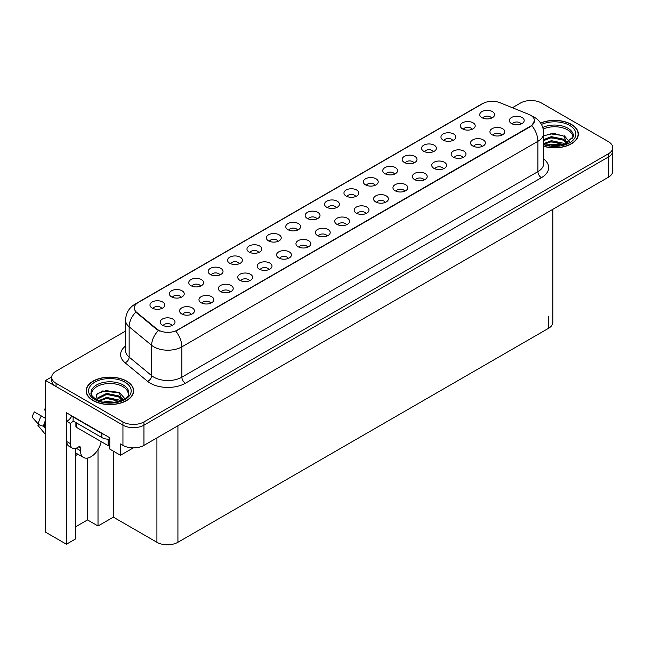 <?xml version="1.0" encoding="UTF-8"?>
<svg xmlns="http://www.w3.org/2000/svg" width="645" height="645" viewBox="0 0 645 645"><rect width="100%" height="100%" fill="white"/><g stroke="black" fill="none" stroke-linecap="round" stroke-linejoin="round"><path stroke-width="0.97" d="M239.343 263.708A4.459 2.572 0 0 0 238.15 262.45A4.459 2.572 0 0 0 233.756 261.806A4.459 2.572 0 0 0 230.644 263.708M240.246 257.202A7.426 4.289 0 0 0 230.733 256.718A7.426 4.289 0 0 0 228.266 262.047A7.426 4.289 0 0 0 229.741 263.265A7.426 4.289 0 0 0 241.722 262.047A7.426 4.289 0 0 0 240.246 257.202M491.522 118.116A4.459 2.572 0 0 0 490.329 116.858A4.459 2.572 0 0 0 485.935 116.205A4.459 2.572 0 0 0 482.831 118.116M492.425 111.601A7.426 4.289 0 0 0 482.912 111.125A7.426 4.289 0 0 0 480.452 116.455A7.426 4.289 0 0 0 481.92 117.664A7.426 4.289 0 0 0 493.901 116.455A7.426 4.289 0 0 0 492.425 111.601M482.315 146.391A4.459 2.572 0 0 0 481.122 145.141A4.459 2.572 0 0 0 476.728 144.488A4.459 2.572 0 0 0 473.615 146.391M483.218 139.884A7.426 4.289 0 0 0 473.704 139.409A7.426 4.289 0 0 0 471.237 144.738A7.426 4.289 0 0 0 472.712 145.947A7.426 4.289 0 0 0 484.693 144.738A7.426 4.289 0 0 0 483.218 139.884M258.742 252.509A4.459 2.572 0 0 0 257.548 251.252A4.459 2.572 0 0 0 253.154 250.599A4.459 2.572 0 0 0 250.042 252.509M259.645 245.995A7.426 4.289 0 0 0 250.131 245.519A7.426 4.289 0 0 0 247.664 250.849A7.426 4.289 0 0 0 249.139 252.066A7.426 4.289 0 0 0 261.12 250.849A7.426 4.289 0 0 0 259.645 245.995M424.12 179.995A4.459 2.572 0 0 0 422.918 178.738A4.459 2.572 0 0 0 418.532 178.084A4.459 2.572 0 0 0 415.42 179.995M425.023 173.481A7.426 4.289 0 0 0 415.509 173.005A7.426 4.289 0 0 0 413.042 178.334A7.426 4.289 0 0 0 414.517 179.552A7.426 4.289 0 0 0 426.498 178.334A7.426 4.289 0 0 0 425.023 173.481M375.132 185.309A4.459 2.572 0 0 0 373.939 184.059A4.459 2.572 0 0 0 369.545 183.406A4.459 2.572 0 0 0 366.441 185.309M376.035 178.802A7.426 4.289 0 0 0 366.521 178.318A7.426 4.289 0 0 0 364.062 183.656A7.426 4.289 0 0 0 365.53 184.865A7.426 4.289 0 0 0 377.51 183.656A7.426 4.289 0 0 0 376.035 178.802M307.73 247.188A4.459 2.572 0 0 0 306.528 245.939A4.459 2.572 0 0 0 302.142 245.285A4.459 2.572 0 0 0 299.03 247.188M308.632 240.682A7.426 4.289 0 0 0 299.111 240.206A7.426 4.289 0 0 0 296.652 245.535A7.426 4.289 0 0 0 298.127 246.745A7.426 4.289 0 0 0 310.108 245.535A7.426 4.289 0 0 0 308.632 240.682M433.327 151.712A4.459 2.572 0 0 0 432.134 150.454A4.459 2.572 0 0 0 427.74 149.809A4.459 2.572 0 0 0 424.636 151.712M434.23 145.206A7.426 4.289 0 0 0 424.716 144.722A7.426 4.289 0 0 0 422.257 150.051A7.426 4.289 0 0 0 423.725 151.269A7.426 4.289 0 0 0 435.706 150.051A7.426 4.289 0 0 0 434.23 145.206M365.925 213.592A4.459 2.572 0 0 0 364.723 212.342A4.459 2.572 0 0 0 360.337 211.689A4.459 2.572 0 0 0 357.225 213.592M366.828 207.085A7.426 4.289 0 0 0 357.306 206.602A7.426 4.289 0 0 0 354.847 211.931A7.426 4.289 0 0 0 356.322 213.148A7.426 4.289 0 0 0 368.303 211.931A7.426 4.289 0 0 0 366.828 207.085M394.53 174.11A4.459 2.572 0 0 0 393.337 172.86A4.459 2.572 0 0 0 388.943 172.207A4.459 2.572 0 0 0 385.839 174.11M395.433 167.603A7.426 4.289 0 0 0 385.92 167.12A7.426 4.289 0 0 0 383.461 172.449A7.426 4.289 0 0 0 384.928 173.666A7.426 4.289 0 0 0 396.909 172.449A7.426 4.289 0 0 0 395.433 167.603M327.128 235.989A4.459 2.572 0 0 0 325.927 234.74A4.459 2.572 0 0 0 321.541 234.087A4.459 2.572 0 0 0 318.428 235.989M328.031 229.483A7.426 4.289 0 0 0 318.509 229.007A7.426 4.289 0 0 0 316.05 234.337A7.426 4.289 0 0 0 317.525 235.546A7.426 4.289 0 0 0 329.506 234.337A7.426 4.289 0 0 0 328.031 229.483M452.726 140.513A4.459 2.572 0 0 0 451.532 139.256A4.459 2.572 0 0 0 447.138 138.602A4.459 2.572 0 0 0 444.034 140.513M453.628 133.999A7.426 4.289 0 0 0 444.115 133.523A7.426 4.289 0 0 0 441.656 138.852A7.426 4.289 0 0 0 443.123 140.07A7.426 4.289 0 0 0 455.104 138.852A7.426 4.289 0 0 0 453.628 133.999M385.323 202.393A4.459 2.572 0 0 0 384.122 201.143A4.459 2.572 0 0 0 379.736 200.49A4.459 2.572 0 0 0 376.624 202.393M386.226 195.887A7.426 4.289 0 0 0 376.704 195.403A7.426 4.289 0 0 0 374.245 200.732A7.426 4.289 0 0 0 375.721 201.95A7.426 4.289 0 0 0 387.701 200.732A7.426 4.289 0 0 0 386.226 195.887M181.148 297.305A4.459 2.572 0 0 0 179.947 296.055A4.459 2.572 0 0 0 175.561 295.402A4.459 2.572 0 0 0 172.449 297.305M182.051 290.798A7.426 4.289 0 0 0 172.529 290.323A7.426 4.289 0 0 0 170.07 295.652A7.426 4.289 0 0 0 171.546 296.861A7.426 4.289 0 0 0 183.527 295.652A7.426 4.289 0 0 0 182.051 290.798M278.14 241.311A4.459 2.572 0 0 0 276.947 240.053A4.459 2.572 0 0 0 272.553 239.4A4.459 2.572 0 0 0 269.441 241.311M279.043 234.796A7.426 4.289 0 0 0 269.529 234.32A7.426 4.289 0 0 0 267.062 239.65A7.426 4.289 0 0 0 268.538 240.867A7.426 4.289 0 0 0 280.519 239.65A7.426 4.289 0 0 0 279.043 234.796M191.339 314.389A4.459 2.572 0 0 0 190.138 313.139A4.459 2.572 0 0 0 185.752 312.486A4.459 2.572 0 0 0 182.64 314.389M192.242 307.883A7.426 4.289 0 0 0 182.72 307.399A7.426 4.289 0 0 0 180.261 312.728A7.426 4.289 0 0 0 181.737 313.946A7.426 4.289 0 0 0 193.718 312.728A7.426 4.289 0 0 0 192.242 307.883M336.335 207.706A4.459 2.572 0 0 0 335.142 206.456A4.459 2.572 0 0 0 330.748 205.803A4.459 2.572 0 0 0 327.644 207.706M337.238 201.2A7.426 4.289 0 0 0 327.725 200.724A7.426 4.289 0 0 0 325.257 206.053A7.426 4.289 0 0 0 326.733 207.263A7.426 4.289 0 0 0 338.714 206.053A7.426 4.289 0 0 0 337.238 201.2M230.136 291.992A4.459 2.572 0 0 0 228.935 290.734A4.459 2.572 0 0 0 224.549 290.081A4.459 2.572 0 0 0 221.437 291.992M231.039 285.477A7.426 4.289 0 0 0 221.517 285.001A7.426 4.289 0 0 0 219.058 290.331A7.426 4.289 0 0 0 220.534 291.548A7.426 4.289 0 0 0 232.514 290.331A7.426 4.289 0 0 0 231.039 285.477M288.331 258.387A4.459 2.572 0 0 0 287.13 257.137A4.459 2.572 0 0 0 282.744 256.484A4.459 2.572 0 0 0 279.632 258.387M289.234 251.881A7.426 4.289 0 0 0 279.712 251.405A7.426 4.289 0 0 0 277.253 256.734A7.426 4.289 0 0 0 278.729 257.944A7.426 4.289 0 0 0 290.71 256.734A7.426 4.289 0 0 0 289.234 251.881M355.734 196.507A4.459 2.572 0 0 0 354.54 195.258A4.459 2.572 0 0 0 350.146 194.605A4.459 2.572 0 0 0 347.042 196.507M356.637 190.001A7.426 4.289 0 0 0 347.123 189.525A7.426 4.289 0 0 0 344.656 194.855A7.426 4.289 0 0 0 346.131 196.064A7.426 4.289 0 0 0 358.112 194.855A7.426 4.289 0 0 0 356.637 190.001M249.534 280.793A4.459 2.572 0 0 0 248.333 279.535A4.459 2.572 0 0 0 243.947 278.882A4.459 2.572 0 0 0 240.835 280.793M250.437 274.278A7.426 4.289 0 0 0 240.916 273.803A7.426 4.289 0 0 0 238.457 279.132A7.426 4.289 0 0 0 239.932 280.349A7.426 4.289 0 0 0 251.913 279.132A7.426 4.289 0 0 0 250.437 274.278M413.929 162.911A4.459 2.572 0 0 0 412.736 161.661A4.459 2.572 0 0 0 408.341 161.008A4.459 2.572 0 0 0 405.237 162.911M414.832 156.404A7.426 4.289 0 0 0 405.318 155.921A7.426 4.289 0 0 0 402.859 161.25A7.426 4.289 0 0 0 404.326 162.467A7.426 4.289 0 0 0 416.307 161.25A7.426 4.289 0 0 0 414.832 156.404M346.526 224.791A4.459 2.572 0 0 0 345.325 223.541A4.459 2.572 0 0 0 340.939 222.888A4.459 2.572 0 0 0 337.827 224.791M347.429 218.284A7.426 4.289 0 0 0 337.907 217.8A7.426 4.289 0 0 0 335.448 223.138A7.426 4.289 0 0 0 336.924 224.347A7.426 4.289 0 0 0 348.905 223.138A7.426 4.289 0 0 0 347.429 218.284M297.538 230.112A4.459 2.572 0 0 0 296.345 228.854A4.459 2.572 0 0 0 291.951 228.201A4.459 2.572 0 0 0 288.839 230.112M298.442 223.597A7.426 4.289 0 0 0 288.928 223.122A7.426 4.289 0 0 0 286.461 228.451A7.426 4.289 0 0 0 287.936 229.66A7.426 4.289 0 0 0 299.917 228.451A7.426 4.289 0 0 0 298.442 223.597M501.713 135.192A4.459 2.572 0 0 0 500.52 133.942A4.459 2.572 0 0 0 496.126 133.289A4.459 2.572 0 0 0 493.014 135.192M502.616 128.686A7.426 4.289 0 0 0 493.103 128.21A7.426 4.289 0 0 0 490.635 133.539A7.426 4.289 0 0 0 492.111 134.749A7.426 4.289 0 0 0 504.092 133.539A7.426 4.289 0 0 0 502.616 128.686M268.933 269.594A4.459 2.572 0 0 0 267.731 268.336A4.459 2.572 0 0 0 263.345 267.683A4.459 2.572 0 0 0 260.233 269.594M269.836 263.079A7.426 4.289 0 0 0 260.314 262.604A7.426 4.289 0 0 0 257.855 267.933A7.426 4.289 0 0 0 259.33 269.142A7.426 4.289 0 0 0 271.311 267.933A7.426 4.289 0 0 0 269.836 263.079M161.75 308.503A4.459 2.572 0 0 0 160.549 307.254A4.459 2.572 0 0 0 156.163 306.601A4.459 2.572 0 0 0 153.05 308.503M162.653 301.997A7.426 4.289 0 0 0 153.131 301.521A7.426 4.289 0 0 0 150.672 306.851A7.426 4.289 0 0 0 152.147 308.06A7.426 4.289 0 0 0 164.128 306.851A7.426 4.289 0 0 0 162.653 301.997M219.945 274.907A4.459 2.572 0 0 0 218.744 273.657A4.459 2.572 0 0 0 214.358 273.004A4.459 2.572 0 0 0 211.246 274.907M220.848 268.401A7.426 4.289 0 0 0 211.334 267.917A7.426 4.289 0 0 0 208.867 273.246A7.426 4.289 0 0 0 210.343 274.464A7.426 4.289 0 0 0 222.323 273.246A7.426 4.289 0 0 0 220.848 268.401M171.941 325.588A4.459 2.572 0 0 0 170.74 324.338A4.459 2.572 0 0 0 166.354 323.685A4.459 2.572 0 0 0 163.241 325.588M172.844 319.082A7.426 4.289 0 0 0 163.322 318.598A7.426 4.289 0 0 0 160.863 323.927A7.426 4.289 0 0 0 162.338 325.144A7.426 4.289 0 0 0 174.319 323.927A7.426 4.289 0 0 0 172.844 319.082M521.112 123.993A4.459 2.572 0 0 0 519.918 122.744A4.459 2.572 0 0 0 515.524 122.09A4.459 2.572 0 0 0 512.412 123.993M522.015 117.487A7.426 4.289 0 0 0 512.501 117.011A7.426 4.289 0 0 0 510.034 122.34A7.426 4.289 0 0 0 511.509 123.55A7.426 4.289 0 0 0 523.49 122.34A7.426 4.289 0 0 0 522.015 117.487M316.937 218.913A4.459 2.572 0 0 0 315.744 217.655A4.459 2.572 0 0 0 311.35 217.002A4.459 2.572 0 0 0 308.237 218.913M317.84 212.399A7.426 4.289 0 0 0 308.326 211.923A7.426 4.289 0 0 0 305.859 217.252A7.426 4.289 0 0 0 307.334 218.462A7.426 4.289 0 0 0 319.315 217.252A7.426 4.289 0 0 0 317.84 212.399M210.738 303.19A4.459 2.572 0 0 0 209.536 301.933A4.459 2.572 0 0 0 205.15 301.288A4.459 2.572 0 0 0 202.038 303.19M211.641 296.676A7.426 4.289 0 0 0 202.119 296.2A7.426 4.289 0 0 0 199.66 301.529A7.426 4.289 0 0 0 201.135 302.747A7.426 4.289 0 0 0 213.116 301.529A7.426 4.289 0 0 0 211.641 296.676M472.124 129.314A4.459 2.572 0 0 0 470.931 128.057A4.459 2.572 0 0 0 466.537 127.404A4.459 2.572 0 0 0 463.432 129.314M473.027 122.8A7.426 4.289 0 0 0 463.513 122.324A7.426 4.289 0 0 0 461.054 127.654A7.426 4.289 0 0 0 462.521 128.871A7.426 4.289 0 0 0 474.502 127.654A7.426 4.289 0 0 0 473.027 122.8M404.721 191.194A4.459 2.572 0 0 0 403.52 189.936A4.459 2.572 0 0 0 399.134 189.291A4.459 2.572 0 0 0 396.022 191.194M405.624 184.68A7.426 4.289 0 0 0 396.103 184.204A7.426 4.289 0 0 0 393.644 189.533A7.426 4.289 0 0 0 395.119 190.751A7.426 4.289 0 0 0 407.1 189.533A7.426 4.289 0 0 0 405.624 184.68M200.547 286.106A4.459 2.572 0 0 0 199.345 284.856A4.459 2.572 0 0 0 194.959 284.203A4.459 2.572 0 0 0 191.847 286.106M201.45 279.599A7.426 4.289 0 0 0 191.928 279.116A7.426 4.289 0 0 0 189.469 284.453A7.426 4.289 0 0 0 190.944 285.662A7.426 4.289 0 0 0 202.925 284.453A7.426 4.289 0 0 0 201.45 279.599M462.916 157.598A4.459 2.572 0 0 0 461.723 156.34A4.459 2.572 0 0 0 457.329 155.687A4.459 2.572 0 0 0 454.217 157.598M463.82 151.083A7.426 4.289 0 0 0 454.306 150.608A7.426 4.289 0 0 0 451.839 155.937A7.426 4.289 0 0 0 453.314 157.146A7.426 4.289 0 0 0 465.295 155.937A7.426 4.289 0 0 0 463.82 151.083M443.518 168.797A4.459 2.572 0 0 0 442.325 167.539A4.459 2.572 0 0 0 437.931 166.886A4.459 2.572 0 0 0 434.819 168.797M444.421 162.282A7.426 4.289 0 0 0 434.907 161.806A7.426 4.289 0 0 0 432.44 167.136A7.426 4.289 0 0 0 433.916 168.345A7.426 4.289 0 0 0 445.897 167.136A7.426 4.289 0 0 0 444.421 162.282M530.561 115.221A13.368 7.716 0 0 0 528.771 114.359L499.94 102.7A13.368 7.716 0 0 0 482.815 103.563L138.224 302.513A13.368 7.716 0 0 0 134.313 307.971A13.368 7.716 0 0 0 136.732 312.398L156.92 329.047A13.368 7.716 0 0 0 177.327 330.079L530.561 126.138A13.368 7.716 0 0 0 534.479 120.68A13.368 7.716 0 0 0 530.561 115.221M51.729 376.914L45.561 380.477L122.945 425.152A14.859 8.579 0 0 0 143.956 425.152L608.396 157.009A14.859 8.579 0 0 0 612.75 150.946A14.859 8.579 0 0 1 608.396 157.009L143.956 425.152A14.859 8.579 0 0 1 122.945 425.152L56.067 386.54A14.859 8.579 0 0 1 51.713 380.477L51.713 377.244A14.859 8.579 0 0 0 56.067 383.307L122.945 421.919A14.859 8.579 0 0 0 143.956 421.919L608.396 153.776A14.859 8.579 0 0 0 612.75 147.713A14.859 8.579 0 0 0 608.396 141.642L541.518 103.031A14.859 8.579 0 0 0 520.507 103.031L512.38 107.731M531.577 100.523L530.456 100.523M75.602 448.396L75.602 538.93L66.427 544.227L66.427 412.744L109.779 437.77L109.779 449.089L120.494 455.273L120.494 443.954L122.945 445.373A14.859 8.579 0 0 0 143.956 445.373L608.396 177.222A14.859 8.579 0 0 0 612.75 171.159L612.75 147.713M133.305 447.88L120.494 455.273M66.427 544.227L45.561 532.181L45.561 380.477M552.87 209.278L552.87 322.258A14.859 8.579 180 0 1 548.524 328.321L177.923 542.284A14.859 8.579 180 0 1 156.912 542.284L113.351 517.137L113.351 451.153M113.351 517.137L98.016 525.989L98.016 449.565M75.602 526.804L87.51 519.926L98.016 525.989M75.602 455.531A15.843 9.151 120 0 0 77.803 454.169M87.51 519.926L87.51 458.071M543.711 146.31A23.768 13.722 0 0 0 578.347 134.104A23.768 13.722 0 0 0 571.389 124.396A23.768 13.722 0 0 0 540.591 123.01M126.694 381.147A23.768 13.722 0 0 0 100.789 378.172A23.768 13.722 0 0 0 86.116 390.846A23.768 13.722 0 0 0 93.073 400.553A23.768 13.722 0 0 0 118.978 403.528A23.768 13.722 0 0 0 133.652 390.846A23.768 13.722 0 0 0 126.694 381.147M534.479 120.68L531.859 125.598L530.561 126.533L175.819 331.151A17.334 10.006 60 0 1 181.874 346.857A19.81 11.433 180 0 1 153.865 346.857A19.81 11.433 180 0 1 151.648 345.325L129.145 326.781A19.81 11.433 180 0 1 125.565 320.218L125.565 350.541A19.81 11.433 0 0 0 129.145 357.104L151.648 375.656A19.81 11.433 0 0 0 153.865 377.18A19.81 11.433 0 0 0 181.874 377.18L537.914 171.626A19.81 11.433 0 0 0 543.711 163.54L543.711 133.217A19.81 11.433 180 0 1 537.914 141.303A17.334 10.006 -120 0 0 531.859 125.598M159.92 331.151L156.92 329.635L135.829 312.075A17.334 11.594 129.5 0 0 129.145 326.781L129.145 357.104A4.95 3.314 -50.5 0 1 125.09 362.788A24.76 14.295 180 0 1 125.565 346.01M125.565 331.054L56.067 371.173A14.859 8.579 0 0 0 51.713 377.244M38.627 424.321L37.942 425.394L45.561 434.617M80.472 447.856L78.722 446.848A2.475 1.427 -60 0 1 79.956 446.719A2.475 1.427 -60 0 1 80.472 447.856L80.472 450.686A14.859 8.579 120 0 0 83.552 457.49A14.859 8.579 120 0 0 90.977 456.749A14.859 8.579 120 0 0 101.176 441.615M76.973 448.259L76.973 447.848M76.618 448.46A14.859 8.579 -60 0 1 76.626 448.017M45.561 426.982L43.497 426.176A5.45 2.225 -168.4 0 1 38.232 423.95L32.25 417.291A11.392 6.579 120 0 1 34.338 411.921L45.561 418.403M45.561 410.881A6.797 3.926 120 0 0 44.731 410.075L45.561 410.131M45.561 428.667L43.505 426.176A15.52 8.957 120 0 1 45.561 420.306M45.561 406.116L44.731 410.075M78.722 446.848L77.319 447.654A9.901 5.716 -60 0 1 72.369 448.146L68.87 446.122A9.901 5.716 -60 0 1 66.814 441.591L66.814 421.37A9.901 5.716 120 0 0 71.909 415.904M73.199 421.016A9.901 5.716 -60 0 1 70.321 423.394L66.814 421.37M72.369 448.146A9.901 5.716 -60 0 1 70.321 443.607L70.321 423.394M104.071 434.472A9.901 5.716 180 0 1 101.829 433.504L73.119 416.928A9.901 5.716 0 0 0 73.417 416.775M101.829 433.504L101.829 437.544A9.901 5.716 0 0 0 109.779 439.197M73.119 416.928L73.119 420.967L101.829 437.544M543.227 129.032A18.326 10.578 180 0 1 567.535 129.855A18.326 10.578 180 0 1 572.792 138.49M566.995 143.408L563.891 136.176L553.7 133.37L543.711 135.764M540.679 123.147A23.518 13.577 180 0 1 571.212 124.501A23.518 13.577 180 0 1 578.105 134.104A23.518 13.577 180 0 1 543.711 146.149M548.177 145.335L551.378 144.722L559.683 145.56M551.088 145.762L556.732 145.875M543.711 143.625L551.378 140.674L563.335 143.198L564.77 144.311M544.178 144.238L551.378 141.69L563.899 144.601M543.711 139.586L551.378 136.635L563.335 139.159L566.81 143.496M543.711 140.594L551.378 137.643L563.335 140.167L566.504 143.633M543.711 135.901L550.685 133.878L562.851 135.555M563.948 136.071L565.23 136.796L569.454 142.005M547.073 138.619L550.685 137.917L560.352 138.715M565.48 141.005L567.802 143.005M547.073 142.666L550.685 141.965L560.352 142.755M552.378 145.875L555.522 145.931M564.173 135.684L569.551 141.94M564.061 139.667L568.092 142.851M91.671 395.224A18.326 10.578 180 0 1 101.966 384.541A18.326 10.578 180 0 1 122.84 386.605A18.326 10.578 180 0 1 128.097 395.232M122.3 400.15L119.196 392.918L102.668 390.943L96.734 394.458L95.871 399.303M126.517 381.243A23.518 13.577 180 0 1 133.41 390.846A23.518 13.577 180 0 1 118.89 403.391A23.518 13.577 180 0 1 93.251 400.448A23.518 13.577 180 0 1 86.366 390.846A23.518 13.577 180 0 1 100.886 378.301A23.518 13.577 180 0 1 126.517 381.243M103.482 402.077L106.683 401.464L114.987 402.303M106.393 402.504L112.037 402.617M98.709 400.69L106.683 397.417L118.64 399.94L120.075 401.053M99.483 400.98L106.683 398.433L119.204 401.343M97.589 400.206L97.927 397.755L106.683 393.377L118.64 395.901L122.107 400.239M97.54 399.948L97.927 398.771L106.683 394.385L118.64 396.909L121.808 400.376M75.892 422.572L75.892 426.426A2.475 1.427 0 0 0 76.618 427.441L108.134 445.631A2.475 1.427 0 0 0 109.779 446.05M97.693 393.474L105.99 390.62L118.156 392.297M119.252 392.813L120.534 393.539L124.759 398.747M102.378 395.361L105.99 394.659L115.657 395.458M120.784 397.747L123.106 399.747M102.378 399.408L105.99 398.707L115.657 399.497M107.683 402.617L110.827 402.673M119.478 392.426L124.856 398.683M119.365 396.409L123.397 399.594M608.396 177.222L608.396 153.776M143.956 445.373L143.956 421.919M122.945 445.373L122.945 421.919M177.923 542.284L177.923 425.756M548.524 328.321L548.524 316.187M156.912 542.284L156.912 437.891M136.732 312.398L136.732 312.986M156.92 329.047L156.92 329.635M185.381 383.243A4.95 2.862 60 0 1 181.874 377.18L181.874 346.857L537.914 141.303L537.914 171.626A4.95 2.862 60 0 0 541.413 177.689L185.381 383.243A24.76 14.295 180 0 1 150.366 383.243A24.76 14.295 180 0 1 147.592 381.34L125.09 362.788M543.711 133.217C543.38 126.089 540.252 120.752 534.326 117.197L531.827 115.971A17.334 8.119 112 0 0 531.585 115.89M136.756 303.521A17.334 10.006 -120 0 0 134.958 304.198C129.032 307.762 125.904 313.099 125.565 320.218M134.958 304.198L481.363 104.208A17.334 10.006 60 0 1 482.678 103.651M158.396 330.546A17.334 11.594 129.5 0 0 151.648 345.325L151.648 375.656A4.95 3.314 -50.5 0 1 147.592 381.34M543.711 159.001A24.76 14.295 180 0 1 541.413 177.689M56.067 383.307L56.067 386.54M80.472 450.686L76.973 448.662M45.561 422.91A14.859 8.579 120 0 0 44.537 426.385M41.328 415.96A16.939 9.78 120 0 0 38.232 423.95M45.561 421.862A15.02 8.675 120 0 0 44.158 426.264M70.321 443.607L66.814 441.591M542.776 127.452A18.826 10.868 180 0 1 567.898 128.234A18.826 10.868 180 0 1 573.365 136.7L563.77 144.633L543.711 144.069M541.453 124.429A21.293 12.295 180 0 1 569.64 125.412A21.293 12.295 180 0 1 571.397 141.642A21.293 12.295 180 0 1 543.711 144.673M91.106 393.442A18.826 10.868 180 0 1 102.063 382.775A18.826 10.868 180 0 1 123.203 384.976A18.826 10.868 180 0 1 128.669 393.442C130.387 399.803 107.014 406.971 96.065 399.416C91.84 395.869 90.187 393.877 91.106 393.442M124.945 382.154A21.293 12.295 180 0 1 124.945 399.537A21.293 12.295 180 0 1 94.831 399.537A21.293 12.295 180 0 1 94.831 382.154A21.293 12.295 180 0 1 124.945 382.154M108.134 445.631L108.134 439.205M76.618 427.441L76.618 422.991M481.363 104.208L484.54 102.724M83.552 457.49L75.602 452.903M578.105 134.104L578.105 136.079M133.41 390.846L133.41 392.821M86.366 390.846L86.366 392.821"/></g></svg>
